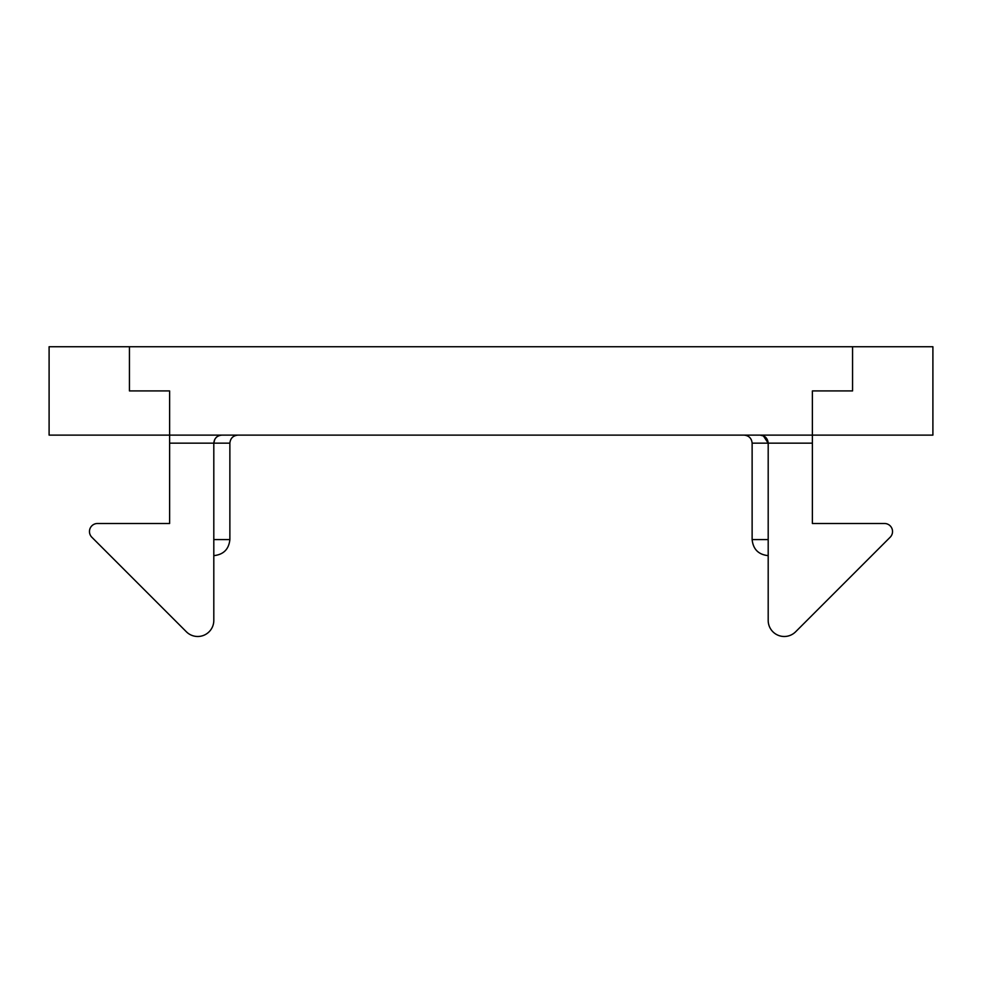 <?xml version="1.0" encoding="UTF-8"?>
<svg xmlns="http://www.w3.org/2000/svg" width="982" height="982" viewBox="0 0 982 982"><rect width="100%" height="100%" fill="white"/><g stroke="black" fill="none" stroke-linecap="round" stroke-linejoin="round"><path stroke-width="1.47" d="M214.776 439.322L213.806 443.152L213.806 620.415A16.068 16.068 0 0 1 186.371 631.782L91.817 537.215A8.04 8.04 0 0 1 97.488 523.492L169.616 523.492L169.616 443.152L213.806 443.152C214.321 438.303 216.997 435.627 221.846 435.112M129.44 346.732L129.44 390.922L169.616 390.922L169.616 435.112L49.1 435.112L49.1 346.732L932.9 346.732L932.9 435.112L812.384 435.112L812.384 390.922L852.56 390.922L852.56 346.732M169.616 443.152L169.616 435.112L812.384 435.112L812.384 523.492L884.512 523.492A8.04 8.04 0 0 1 890.183 537.215L795.629 631.782A16.068 16.068 0 0 1 768.194 620.415L768.194 443.152C767.678 438.303 765.003 435.627 760.154 435.112L764.045 436.118M763.284 435.75L768.194 443.152L812.384 443.152M765.629 437.272L768.194 443.152L752.126 443.152C751.611 438.303 748.935 435.627 744.086 435.112M217.28 436.536L216.322 437.309M213.806 539.572L229.874 539.572L229.874 443.152L213.806 443.152M768.194 555.64C758.497 554.621 753.133 549.269 752.126 539.572L768.194 539.572M229.874 443.152C230.389 438.303 233.065 435.627 237.914 435.112M752.126 539.572L752.126 443.152M213.806 555.64C223.503 554.621 228.867 549.269 229.874 539.572"/></g></svg>

